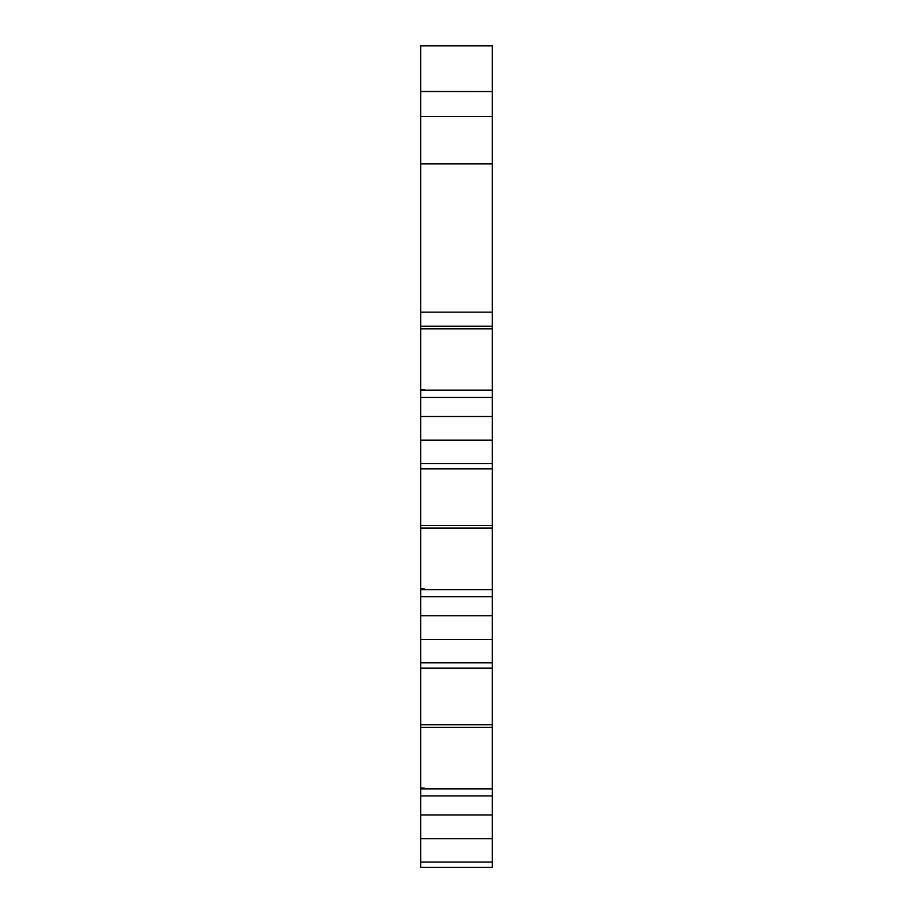 <?xml version="1.0" encoding="UTF-8"?>
<svg xmlns="http://www.w3.org/2000/svg" width="913" height="913" viewBox="0 0 913 913"><rect width="100%" height="100%" fill="white"/><g stroke="black" fill="none" stroke-linecap="round" stroke-linejoin="round"><path stroke-width="1.37" d="M424.294 589.615L492.29 589.615L492.29 639.408L421.429 639.408L492.29 639.408L460.791 639.408L492.29 639.408L492.29 634.398L492.29 662.792L420.71 662.792L420.71 668.099L492.29 668.099L492.29 662.792L420.71 662.792L420.71 639.408L492.29 639.408L492.29 727.353L424.294 727.353M424.294 328.851L420.71 328.874L420.71 326.238L492.29 326.238L492.29 328.851L420.71 328.851L420.71 312.143L492.29 312.143L492.29 328.851L420.71 328.851L420.71 326.238L492.29 326.238L492.29 397.429L420.71 397.429L420.71 390.353L492.29 390.353L492.29 397.429L420.71 397.429L420.71 390.353L492.29 390.353L492.29 416.499L420.71 416.499L420.71 390.353L492.29 390.353M424.294 390.353L420.71 390.353M424.294 788.866L492.29 788.661L492.29 795.942L420.71 795.942L420.71 788.866L492.29 788.866L492.29 795.942L420.71 795.942L420.71 788.866L492.29 788.866L492.29 815.012L420.71 815.012L420.71 788.866M492.29 465.664L492.29 463.542L420.71 463.542L420.71 468.848L492.29 468.848L492.29 463.542L420.71 463.542L420.71 440.157L492.29 440.157L492.29 463.542L420.71 463.542L420.71 440.157L492.29 440.157L492.29 528.102L424.294 528.102M424.294 589.433L420.71 589.433L424.294 589.433L420.71 588.896L424.294 588.896L420.71 588.851L420.71 525.489L492.29 525.489L492.29 468.848L492.29 528.102L420.71 528.102L420.71 588.896L420.71 525.489L492.29 525.489L492.29 528.125L420.71 528.102L420.71 465.664M492.29 596.691L492.29 615.75L420.71 615.75L420.71 596.691L492.29 596.691L492.29 615.75L420.71 615.75L420.71 589.615L492.29 589.615L492.29 596.691L420.71 596.691L420.71 589.615L492.29 589.615L492.29 596.691L420.71 596.691L420.71 589.615M420.71 727.376L492.29 727.376L492.29 788.661L420.71 788.684L424.294 788.684L420.71 788.147L424.294 788.147L420.71 788.102L420.71 724.739L492.29 724.739L492.29 668.099L492.29 727.353L420.71 727.353L420.71 788.147L420.71 724.739L492.29 724.739L492.29 727.376L420.71 727.353L420.71 639.408L492.29 639.408L421.429 639.408L492.29 639.408L492.29 634.398M492.29 864.166L492.29 862.043L420.71 862.043L420.71 867.35L492.29 867.35L492.29 862.043L420.71 862.043L420.71 838.67L492.29 838.67L492.29 862.043L420.71 862.043L420.71 838.67L492.29 838.67L492.29 867.35M420.71 91.334L420.71 45.867L420.71 91.562L492.29 91.562L420.71 91.46L420.71 45.65L492.29 45.65L420.71 45.65L492.29 45.65L492.29 91.334M424.294 390.171L420.71 389.634L420.71 328.874L492.29 328.874L492.29 390.159L492.29 328.874L420.71 328.851L420.71 389.634L424.294 390.182L420.71 390.182L424.294 390.182L420.71 389.634L420.71 328.874M492.29 91.562L492.29 116.533L420.71 116.533L420.71 91.46L492.29 91.562L492.29 116.533L420.71 116.533L420.71 91.562L492.29 91.562L492.29 45.867L492.29 326.238L420.71 326.238L420.71 163.883L492.29 163.883L492.29 326.238M492.29 397.429L492.29 416.499L420.71 416.499L420.71 397.429L492.29 397.429L492.29 463.542C492.29 470.435 492.29 470.435 492.29 463.542M420.71 528.125L492.29 528.125L492.29 589.615M492.29 664.915L492.29 662.792C492.29 669.686 492.29 669.686 492.29 662.792L420.71 662.792L420.71 664.915M492.29 795.942L492.29 815.012L420.71 815.012L420.71 795.942L492.29 795.942L492.29 862.043C492.29 868.936 492.29 868.936 492.29 862.043M492.29 116.533L420.71 116.533L420.71 163.883L492.29 163.883L492.29 312.143L420.71 312.143L420.71 163.883L492.29 163.883L492.29 116.533L492.29 163.883M420.71 397.429L420.71 440.157L492.29 440.157L492.29 416.499L420.71 416.499L420.71 463.542C420.71 470.435 420.71 470.435 420.71 463.542M492.29 528.125L492.29 589.41L492.29 528.125M492.29 615.75L492.29 639.408L492.29 615.75L420.71 615.75L420.71 639.408L492.29 639.408L492.29 662.792M420.71 795.942L420.71 838.67L492.29 838.67L492.29 815.012L420.71 815.012L420.71 862.043C420.71 868.936 420.71 868.936 420.71 862.043M420.71 116.533L420.71 91.562M420.71 525.489L420.71 468.848L420.71 525.489L492.29 525.489M420.71 596.691L420.71 662.792C420.71 669.686 420.71 669.686 420.71 662.792M420.71 724.739L420.71 668.099L420.71 724.739L492.29 724.739M420.71 864.166L420.71 867.35M420.71 45.867L492.29 45.867M420.71 326.238L420.71 312.143L492.29 312.143M492.29 416.499L492.29 440.157M492.29 815.012L492.29 838.67M420.71 312.143L420.71 163.883M424.294 389.6L420.71 389.6L420.71 390.182M420.71 416.499L420.71 440.157M420.71 589.433L424.294 588.896M420.71 615.75L420.71 639.408M420.71 788.684L424.294 788.147M420.71 815.012L420.71 838.67M424.294 390.159L492.29 390.159M424.294 589.41L492.29 589.41"/></g></svg>
